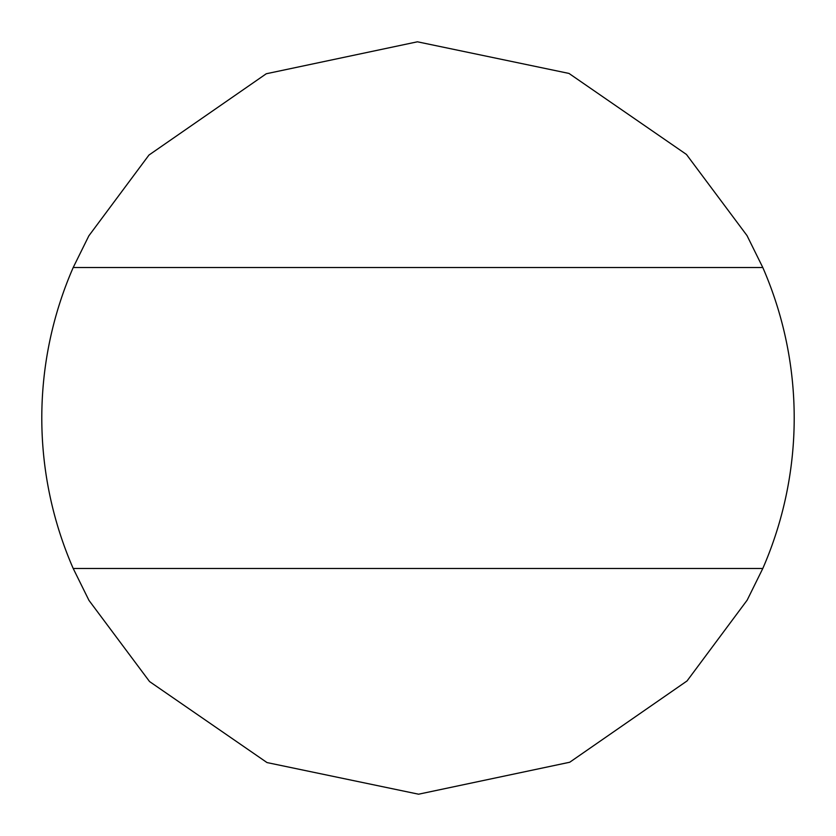 <?xml version="1.0" encoding="UTF-8"?>
<svg xmlns="http://www.w3.org/2000/svg" width="836" height="836" viewBox="0 0 836 836"><rect width="100%" height="100%" fill="white"/><g stroke="black" fill="none" stroke-linecap="round" stroke-linejoin="round"><path stroke-width="1.25" d="M794.2 418A376.2 376.2 0 0 0 762.798 267.52L73.202 267.52A376.2 376.2 0 0 0 73.202 568.48L762.798 568.48A376.2 376.2 0 0 0 794.2 418M73.202 267.52L88.846 235.836L148.954 155.057L266.276 73.756L417.425 41.8L568.992 73.432L686.44 154.441L747.018 235.595L762.798 267.52M762.798 568.48L747.154 600.164L687.046 680.943L569.724 762.244L418.575 794.2L267.008 762.568L149.56 681.559L88.982 600.405L73.202 568.48"/></g></svg>
